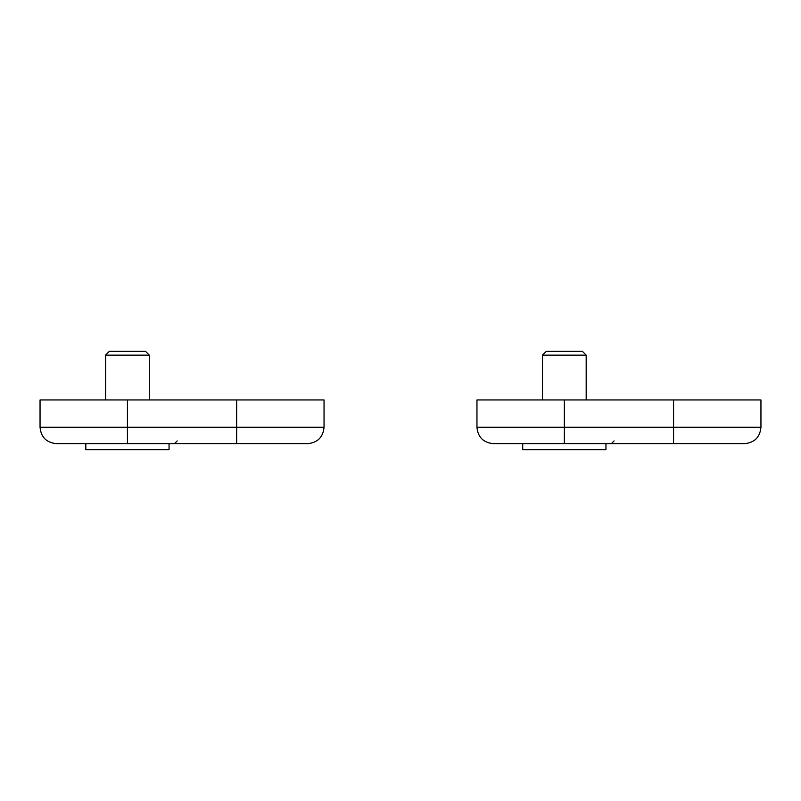 <?xml version="1.0" encoding="UTF-8"?>
<svg xmlns="http://www.w3.org/2000/svg" width="801" height="801" viewBox="0 0 801 801"><rect width="100%" height="100%" fill="white"/><g stroke="black" fill="none" stroke-linecap="round" stroke-linejoin="round"><path stroke-width="1.2" d="M522.723 443.644L522.723 449.651L605.957 449.651L605.957 443.644M542.497 399.949L542.497 355.123L586.182 355.123L586.182 399.949M542.497 355.123L546.272 351.349L582.417 351.349L586.182 355.123M673.571 399.949L673.571 427.263L760.95 427.263L760.95 399.949L476.955 399.949L476.955 427.263C477.927 437.216 483.393 442.673 493.346 443.644L564.345 443.644L564.345 399.949M760.95 427.263C759.979 437.216 754.522 442.673 744.57 443.644L564.345 443.644M85.817 443.644L85.817 449.651L169.051 449.651L169.051 443.644M105.582 399.949L105.582 355.123L149.276 355.123L149.276 399.949M105.582 355.123L109.357 351.349L145.502 351.349L149.276 355.123M236.655 399.949L236.655 427.263L324.045 427.263L324.045 399.949L40.05 399.949L40.05 427.263C41.021 437.216 46.478 442.673 56.43 443.644L127.429 443.644L127.429 399.949M324.045 427.263C323.073 437.216 317.607 442.673 307.654 443.644L127.429 443.644M673.571 443.644L673.571 427.263L476.955 427.263M236.655 443.644L236.655 427.263L40.05 427.263M614.097 440.91L611.363 443.644M177.181 440.91L174.458 443.644"/></g></svg>
